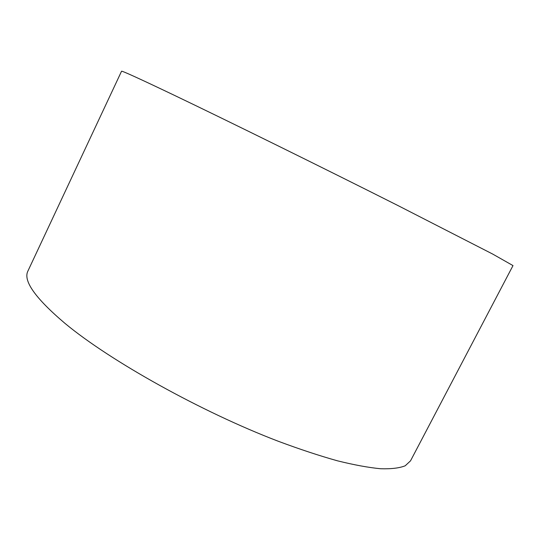 <?xml version="1.0" encoding="UTF-8"?>
<svg xmlns="http://www.w3.org/2000/svg" width="540" height="540" viewBox="0 0 540 540"><rect width="100%" height="100%" fill="white"/><g stroke="black" fill="none" stroke-linecap="round" stroke-linejoin="round"><path stroke-width="0.81" d="M173.759 95.027C226.517 120.251 322.785 167.677 398.048 205.598L492.683 254.063L513 265.592L410.528 460.836L405.209 465.784C399.499 468.079 391.318 469.064 380.673 468.747C368.597 467.606 354.179 464.96 337.419 460.802C319.43 455.76 299.734 449.26 278.35 441.288C201.366 411.885 110.288 361.01 65.063 323.447C35.215 298.134 22.849 280.625 27.965 270.932L121.534 71.267C121.325 70.389 138.733 78.307 173.759 95.027"/></g></svg>
